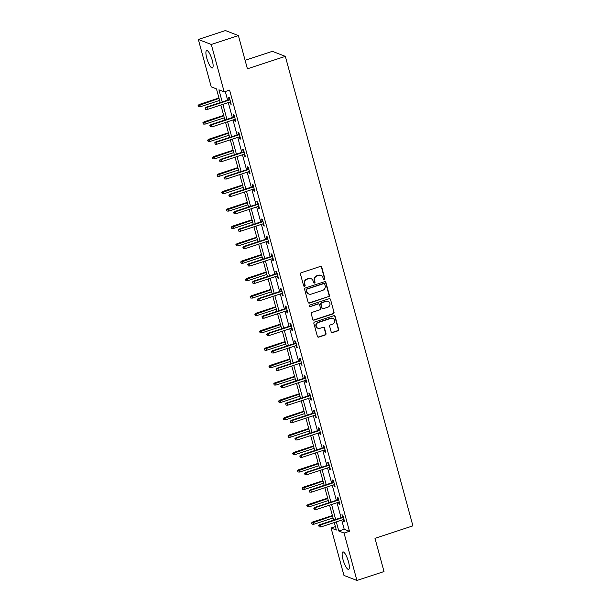 <?xml version="1.0" encoding="UTF-8"?>
<svg xmlns="http://www.w3.org/2000/svg" width="611" height="611" viewBox="0 0 611 611"><rect width="100%" height="100%" fill="white"/><g stroke="black" fill="none" stroke-linecap="round" stroke-linejoin="round"><path stroke-width="0.92" d="M324.372 279.807A0.81 0.764 111.2 0 0 324.907 278.799L321.745 267.167A1.153 1.1 111.2 0 0 320.385 266.419L301.238 272.712A1.153 1.1 111.2 0 0 300.475 274.156L303.636 285.788A0.81 0.764 111.2 0 0 304.591 286.307A0.81 0.764 111.2 0 0 305.126 285.299L304.713 283.787A3.704 3.506 111.2 0 1 307.165 279.166L308.761 278.647A3.704 3.506 111.2 0 1 313.122 281.029L313.527 282.534A0.81 0.764 111.2 0 0 314.482 283.061A0.81 0.764 111.2 0 0 315.016 282.045L314.612 280.541A3.704 3.506 111.2 0 1 317.063 275.92L318.652 275.401A3.704 3.506 111.2 0 1 323.013 277.784L323.418 279.288A0.81 0.764 111.2 0 0 324.372 279.807M323.708 279.708A0.81 0.764 111.2 0 0 324.556 278.662L321.401 267.03A1.153 1.1 111.2 0 0 320.92 266.388M303.919 286.2A0.81 0.764 111.2 0 0 304.774 285.161L304.713 283.787M313.81 282.954A0.81 0.764 111.2 0 0 314.665 281.908L314.612 280.541M343.008 559.584A9.196 2.314 71.8 0 1 342.87 551.916A9.196 2.314 71.8 0 1 348.476 561.708A9.196 2.314 71.8 0 1 348.606 569.383A9.196 2.314 71.8 0 1 343.008 559.584M206.785 58.19A9.196 2.314 71.8 0 1 206.648 50.514A9.196 2.314 71.8 0 1 212.246 60.313A9.196 2.314 71.8 0 1 212.384 67.981A9.196 2.314 71.8 0 1 206.785 58.19M331.154 331.865A1.153 1.1 111.2 0 0 332.521 332.605L337.891 330.841A1.153 1.1 111.2 0 0 338.654 329.398L335.149 316.483A1.153 1.1 111.2 0 0 333.789 315.734L314.642 322.02A1.153 1.1 111.2 0 0 313.871 323.471L317.384 336.386A1.153 1.1 111.2 0 0 318.743 337.127L325.235 334.996A1.153 1.1 111.2 0 0 325.999 333.553L324.494 328.031A1.153 1.1 111.2 0 0 323.135 327.282L319.92 328.336A3.093 2.933 111.2 0 1 316.177 325.342A3.093 2.933 111.2 0 1 318.331 322.486L330.933 318.346A3.093 2.933 111.2 0 1 334.675 321.34A3.093 2.933 111.2 0 1 332.521 324.197L330.421 324.892A1.153 1.1 111.2 0 0 329.657 326.335L331.154 331.865M220.197 102.602L216.47 88.885L211.215 86.838L198.338 39.448L225.428 30.55L238.389 35.583L247.417 68.814L285.345 56.365L412.906 525.865L374.978 538.322L384.014 571.552L356.923 580.45L343.955 575.417L331.078 528.019L336.333 530.058L334.301 522.565M238.389 35.583L211.299 44.481L224.176 91.879L218.921 89.832L222.213 101.945M341.732 520.121L344.207 529.233L349.461 531.272L229.599 90.1L224.176 91.879M349.461 531.272L344.046 533.052L356.923 580.45M328.642 296.801A1.153 1.1 111.2 0 0 329.405 295.357L325.9 282.435A1.153 1.1 111.2 0 0 324.54 281.694L305.393 287.98A1.153 1.1 111.2 0 0 304.622 289.423L308.135 302.338A1.153 1.1 111.2 0 0 309.494 303.087L328.29 296.663A1.153 1.1 111.2 0 0 329.054 295.22L325.548 282.305A1.153 1.1 111.2 0 0 325.075 281.656M330.52 299.459L334.034 312.374A1.153 1.1 111.2 0 1 333.262 313.825L314.123 320.111A1.153 1.1 111.2 0 1 312.756 319.362L311.259 313.833A1.153 1.1 111.2 0 1 312.022 312.389L319.79 309.838A1.153 1.1 111.2 0 0 320.554 308.395L319.561 304.729A1.153 1.1 111.2 0 0 318.194 303.988L310.113 306.638A0.81 0.764 111.2 0 1 309.135 305.859A0.81 0.764 111.2 0 1 309.693 305.103L329.161 298.718A1.153 1.1 111.2 0 1 330.52 299.459L334.034 312.374M285.345 56.365L272.384 51.332L245.103 60.29M225.283 91.513L227.628 100.166M228.285 102.587L232.356 117.564M233.012 119.985L237.083 134.962M237.74 137.383L241.811 152.353M242.468 154.782L246.539 169.751M247.195 172.18L251.266 187.149M251.923 189.57L255.994 204.548M256.651 206.969L260.714 221.946M261.378 224.367L265.441 239.344M266.098 241.765L270.169 256.742M270.826 259.163L274.897 274.14M275.553 276.562L279.624 291.539M280.281 293.96L284.352 308.929M285.009 311.358L289.079 326.327M289.736 328.749L293.807 343.726M294.464 346.147L298.535 361.124M299.191 363.545L303.255 378.522M303.919 380.943L307.982 395.92M308.639 398.341L312.71 413.319M313.367 415.74L317.437 430.717M318.094 433.138L322.165 448.107M322.822 450.536L326.893 465.506M327.549 467.927L331.62 482.904M332.277 485.325L336.348 500.302M337.005 502.723L341.068 517.7M229.797 102.09L230.301 103.939L231.179 104.275L229.362 97.584L228.483 97.248L229.14 99.669M234.525 119.489L235.029 121.337L235.899 121.673L234.082 114.983L233.211 114.647L233.868 117.068M239.252 136.887L239.756 138.735L240.627 139.071L238.809 132.381L237.939 132.037L238.595 134.466M243.98 154.285L244.484 156.126L245.355 156.469L243.537 149.779L242.666 149.435L243.323 151.864M248.708 171.683L249.204 173.524L250.082 173.868L248.265 167.177L247.386 166.834L248.051 169.255M253.435 189.074L253.932 190.922L254.81 191.266L252.992 184.575L252.114 184.232L252.771 186.653M258.163 206.472L258.659 208.32L259.538 208.664L257.72 201.974L256.841 201.63L257.498 204.051M262.883 223.87L263.387 225.719L264.265 226.055L262.447 219.364L261.569 219.028L262.226 221.449M267.61 241.269L268.114 243.117L268.993 243.453L267.175 236.763L266.297 236.426L266.954 238.848M272.338 258.667L272.842 260.515L273.72 260.851L271.903 254.161L271.024 253.825L271.681 256.246M277.066 276.065L277.57 277.913L278.44 278.249L276.623 271.559L275.752 271.215L276.409 273.644M281.793 293.463L282.297 295.304L283.168 295.648L281.35 288.957L280.48 288.613L281.136 291.042M286.521 310.862L287.025 312.702L287.896 313.046L286.078 306.355L285.2 306.012L285.864 308.433M291.248 328.252L291.745 330.1L292.623 330.444L290.805 323.754L289.927 323.41L290.592 325.831M295.976 345.65L296.472 347.499L297.351 347.842L295.533 341.152L294.655 340.808L295.312 343.229M300.704 363.049L301.2 364.897L302.078 365.241L300.261 358.542L299.382 358.206L300.039 360.627M305.424 380.447L305.928 382.295L306.806 382.631L304.988 375.941L304.11 375.605L304.767 378.026M310.151 397.845L310.655 399.693L311.534 400.029L309.716 393.339L308.838 393.003L309.494 395.424M314.879 415.243L315.383 417.092L316.261 417.428L314.444 410.737L313.565 410.401L314.222 412.822M319.606 432.641L320.111 434.482L320.981 434.826L319.163 428.135L318.293 427.792L318.95 430.22M324.334 450.04L324.838 451.88L325.709 452.224L323.891 445.534L323.02 445.19L323.677 447.611M329.062 467.438L329.558 469.279L330.436 469.622L328.619 462.932L327.74 462.588L328.405 465.009M333.789 484.828L334.286 486.677L335.164 487.02L333.346 480.33L332.468 479.986L333.132 482.407M338.517 502.227L339.013 504.075L339.892 504.419L338.074 497.721L337.196 497.385L337.852 499.806M343.237 519.625L343.741 521.473L344.619 521.809L342.802 515.119L341.923 514.783L342.58 517.204M198.338 39.448L211.299 44.481M335.393 526.606L331.078 528.019M333.637 520.137L329.573 505.167M328.909 502.746L324.846 487.769M324.189 485.348L320.118 470.371M319.461 467.95L315.391 452.972M314.734 450.551L310.663 435.574M310.006 433.153L305.935 418.176M305.279 415.755L301.208 400.778M300.551 398.357L296.48 383.387M295.823 380.959L291.76 365.989M291.096 363.568L287.033 348.591M286.368 346.17L282.305 331.193M281.648 328.771L277.577 313.794M276.92 311.373L272.85 296.396M272.193 293.975L268.122 278.998M267.465 276.577L263.394 261.6M262.738 259.179L258.667 244.209M258.01 241.78L253.939 226.811M253.282 224.39L249.219 209.413M248.555 206.992L244.492 192.014M243.835 189.593L239.764 174.616M239.107 172.195L235.036 157.218M234.38 154.797L230.309 139.82M229.652 137.399L225.581 122.421M224.924 120L220.854 105.031M336.31 521.901L338.784 531.012L344.046 533.052M222.87 104.366L226.941 119.344M227.598 121.765L231.668 136.742M232.325 139.163L236.388 154.132M237.053 156.561L241.116 171.531M241.78 173.952L245.843 188.929M246.5 191.35L250.571 206.327M251.228 208.748L255.299 223.725M255.956 226.146L260.026 241.124M260.683 243.545L264.754 258.522M265.411 260.943L269.482 275.92M270.138 278.341L274.209 293.311M274.866 295.739L278.929 310.709M279.594 313.137L283.657 328.107M284.321 330.528L288.384 345.505M289.041 347.926L293.112 362.903M293.769 365.325L297.84 380.302M298.496 382.723L302.567 397.7M303.224 400.121L307.295 415.098M307.952 417.519L312.022 432.489M312.679 434.917L316.75 449.887M317.407 452.316L321.47 467.285M322.134 469.706L326.198 484.683M326.854 487.104L330.925 502.082M331.582 504.503L335.653 519.48M344.207 529.233L338.784 531.012M230.301 103.939L231.019 103.702M235.029 121.337L235.747 121.1M239.756 138.735L240.474 138.498M244.484 156.126L245.202 155.897M249.204 173.524L249.93 173.287M253.932 190.922L254.657 190.685M258.659 208.32L259.377 208.084M263.387 225.719L264.105 225.482M268.114 243.117L268.832 242.88M272.842 260.515L273.56 260.278M277.57 277.913L278.288 277.677M282.297 295.304L283.015 295.075M287.025 312.702L287.743 312.465M291.745 330.1L292.47 329.864M296.472 347.499L297.19 347.262M301.2 364.897L301.918 364.66M305.928 382.295L306.646 382.058M310.655 399.693L311.373 399.457M315.383 417.092L316.101 416.855M320.111 434.482L320.828 434.253M324.838 451.88L325.556 451.644M329.558 469.279L330.284 469.042M334.286 486.677L335.011 486.44M339.013 504.075L339.731 503.838M343.741 521.473L344.459 521.236M320.943 275.446L320.599 275.317A3.704 3.506 111.2 0 0 318.308 275.263L318.652 275.401M314.26 280.403A3.704 3.506 111.2 0 1 316.712 275.782L318.308 275.263M311.052 278.7L310.701 278.563A3.704 3.506 111.2 0 0 308.41 278.509L308.761 278.647M304.362 283.657A3.704 3.506 111.2 0 1 306.821 279.036L308.41 278.509M308.608 302.987A1.153 1.1 111.2 0 0 309.143 302.949L328.29 296.663M324.739 284.13A0.81 0.764 111.2 0 0 323.784 283.611L306.974 289.125A0.81 0.764 111.2 0 0 306.439 290.141L306.875 291.73A3.704 3.506 111.2 0 0 311.228 294.112L322.715 290.34A3.704 3.506 111.2 0 0 325.167 285.719L324.739 284.13M324.281 283.619L323.937 283.489A0.81 0.764 111.2 0 0 323.433 283.473L323.784 283.611M308.937 294.059L308.586 293.922A3.704 3.506 111.2 0 1 306.523 291.592L306.088 290.004A0.81 0.764 111.2 0 1 306.63 288.995L323.433 283.473M313.237 320.011A1.153 1.1 111.2 0 0 313.771 319.973L332.919 313.687A1.153 1.1 111.2 0 0 333.682 312.244M318.911 304.003L318.56 303.866A1.153 1.1 111.2 0 0 317.85 303.85L310.113 306.638M327.847 307.196A3.093 2.933 111.2 0 0 328.168 301.383A3.093 2.933 111.2 0 0 326.251 301.338L321.814 302.796A1.153 1.1 111.2 0 0 321.05 304.24L322.043 307.906A1.153 1.1 111.2 0 0 323.402 308.654L327.847 307.196M328.168 301.383L327.817 301.246A3.093 2.933 111.2 0 0 325.9 301.2L326.251 301.338M322.684 308.639L322.341 308.502A1.153 1.1 111.2 0 1 321.692 307.768L320.699 304.102A1.153 1.1 111.2 0 1 321.462 302.659L325.9 301.2M330.169 299.321A1.153 1.1 111.2 0 0 329.696 298.68M332.85 318.384L332.499 318.255A3.093 2.933 111.2 0 0 330.582 318.209L330.933 318.346M318.003 328.298L317.651 328.16A3.093 2.933 111.2 0 1 317.98 322.348L330.582 318.209M317.857 337.028A1.153 1.1 111.2 0 0 318.392 336.997L324.884 334.866A1.153 1.1 111.2 0 0 325.648 333.423L324.143 327.893A1.153 1.1 111.2 0 0 323.67 327.244M331.636 332.506A1.153 1.1 111.2 0 0 332.17 332.468L337.539 330.704A1.153 1.1 111.2 0 0 338.303 329.26L334.797 316.345A1.153 1.1 111.2 0 0 334.324 315.704M198.094 105.428L198.743 106.681L198.094 105.428L199.239 104.466L199.873 104.71L200.416 106.719L219.601 100.418M198.445 105.566L219.059 98.409M199.239 104.466L218.944 97.997M200.416 106.719L198.743 106.681M229.858 99.433L206.251 107.185L206.877 107.429L229.973 99.845M205.449 108.284L205.754 109.4L205.449 108.284L206.877 107.429L207.427 109.438L230.515 101.854M206.251 107.185L205.097 108.147M205.754 109.4L207.427 109.438M202.821 122.826L203.471 124.079L202.821 122.826L203.967 121.864L204.593 122.108L205.143 124.117L224.329 117.816M203.165 122.964L223.786 115.807M203.967 121.864L223.672 115.395M205.143 124.117L203.471 124.079M207.541 140.225L208.198 141.477L207.541 140.225L208.695 139.262L209.321 139.507L209.871 141.515L229.056 135.214M207.893 140.362L228.514 133.206M208.695 139.262L228.399 132.786M209.871 141.515L208.198 141.477M234.586 116.831L210.971 124.583L211.605 124.827L234.7 117.243M210.176 125.683L210.482 126.798L210.176 125.683L211.605 124.827L212.147 126.836L235.243 119.252M210.971 124.583L209.825 125.545M210.482 126.798L212.147 126.836M239.313 134.229L215.698 141.981L216.332 142.226L239.428 134.641M214.904 143.081L215.209 144.196L214.904 143.081L216.332 142.226L216.874 144.234L239.97 136.65M215.698 141.981L214.553 142.943M215.209 144.196L216.874 144.234M212.269 157.623L212.926 158.868L212.269 157.623L213.422 156.66L214.049 156.905L214.598 158.906L233.784 152.605M212.62 157.753L233.234 150.604M213.422 156.66L233.127 150.184M214.598 158.906L212.926 158.868M216.997 175.021L217.653 176.266L216.997 175.021L218.142 174.051L218.776 174.295L219.318 176.304L238.511 170.003M217.348 175.151L237.962 168.002M218.142 174.051L237.855 167.582M219.318 176.304L217.653 176.266M221.724 192.412L222.381 193.664L221.724 192.412L222.87 191.449L223.504 191.694L224.046 193.702L243.239 187.401M222.076 192.549L242.689 185.393M222.87 191.449L242.575 184.98M224.046 193.702L222.381 193.664M244.041 151.627L220.426 159.379L221.06 159.624L244.156 152.04M219.632 160.479L219.929 161.594L219.632 160.479L221.06 159.624L221.602 161.632L244.698 154.048M220.426 159.379L219.28 160.342M219.929 161.594L221.602 161.632M248.769 169.018L225.154 176.778L225.787 177.022L248.883 169.438M224.359 177.877L224.657 178.992L224.359 177.877L225.787 177.022L226.33 179.031L249.425 171.447M225.154 176.778L224.008 177.74M224.657 178.992L226.33 179.031M253.496 186.416L229.881 194.176L230.515 194.42L253.603 186.836M229.087 195.276L229.385 196.391L229.087 195.276L230.515 194.42L231.057 196.421L254.153 188.845M229.881 194.176L228.735 195.138M229.385 196.391L231.057 196.421M226.452 209.81L227.109 211.062L226.452 209.81L227.598 208.847L228.231 209.092L228.774 211.1L247.967 204.8M226.803 209.947L247.417 202.791M227.598 208.847L247.302 202.378M228.774 211.1L227.109 211.062M258.224 203.814L234.609 211.566L235.235 211.818L258.331 204.234M233.807 212.666L234.112 213.781L233.807 212.666L235.235 211.818L235.785 213.819L258.881 206.235M234.609 211.566L233.463 212.536M234.112 213.781L235.785 213.819M231.179 227.208L231.829 228.461L231.179 227.208L232.325 226.246L232.959 226.49L233.501 228.499L252.687 222.198M231.531 227.345L252.144 220.189M232.325 226.246L252.03 219.777M233.501 228.499L231.829 228.461M262.944 221.213L239.336 228.965L239.963 229.209L263.058 221.625M238.534 230.064L238.84 231.179L238.534 230.064L239.963 229.209L240.513 231.218L263.608 223.634M239.336 228.965L238.183 229.927M238.84 231.179L240.513 231.218M235.907 244.606L236.556 245.859L235.907 244.606L237.053 243.644L237.687 243.888L238.229 245.897L257.414 239.596M236.258 244.744L256.872 237.587M237.053 243.644L256.757 237.175M238.229 245.897L236.556 245.859M267.671 238.611L244.064 246.363L244.69 246.607L267.786 239.023M243.262 247.463L243.568 248.578L243.262 247.463L244.69 246.607L245.24 248.616L268.328 241.032M244.064 246.363L242.911 247.325M243.568 248.578L245.24 248.616M240.635 262.004L241.284 263.257L240.635 262.004L241.78 261.042L242.407 261.287L242.957 263.295L262.142 256.994M240.986 262.142L261.6 254.986M241.78 261.042L261.485 254.573M242.957 263.295L241.284 263.257M272.399 256.009L248.784 263.761L249.418 264.005L272.514 256.421M247.99 264.861L248.295 265.976L247.99 264.861L249.418 264.005L249.96 266.014L273.056 258.43M248.784 263.761L247.638 264.723M248.295 265.976L249.96 266.014M245.362 279.403L246.012 280.655L245.362 279.403L246.508 278.44L247.134 278.685L247.684 280.693L266.87 274.392M245.706 279.54L266.327 272.384M246.508 278.44L266.213 271.964M247.684 280.693L246.012 280.655M277.127 273.407L253.512 281.159L254.145 281.404L277.241 273.82M252.717 282.259L253.023 283.374L252.717 282.259L254.145 281.404L254.688 283.412L277.784 275.828M253.512 281.159L252.366 282.122M253.023 283.374L254.688 283.412M250.082 296.801L250.739 298.053L250.082 296.801L251.236 295.839L251.862 296.083L252.412 298.084L271.597 291.791M250.434 296.931L271.055 289.782M251.236 295.839L270.94 289.362M252.412 298.084L250.739 298.053M281.854 290.805L258.239 298.558L258.873 298.802L281.969 291.218M257.445 299.657L257.75 300.772L257.445 299.657L258.873 298.802L259.415 300.811L282.511 293.227M258.239 298.558L257.094 299.52M257.75 300.772L259.415 300.811M254.81 314.199L255.467 315.444L254.81 314.199L255.963 313.229L256.589 313.481L257.139 315.482L276.325 309.181M255.161 314.329L275.775 307.18M255.963 313.229L275.668 306.76M257.139 315.482L255.467 315.444M286.582 308.204L262.967 315.956L263.601 316.2L286.696 308.616M262.172 317.056L262.47 318.171L262.172 317.056L263.601 316.2L264.143 318.209L287.239 310.625M262.967 315.956L261.821 316.918M262.47 318.171L264.143 318.209M259.538 331.59L260.194 332.842L259.538 331.59L260.683 330.627L261.317 330.872L261.859 332.88L281.052 326.58M259.889 331.727L280.502 324.571M260.683 330.627L280.396 324.158M261.859 332.88L260.194 332.842M291.31 325.594L267.694 333.354L268.328 333.598L291.424 326.014M266.9 334.454L267.198 335.569L266.9 334.454L268.328 333.598L268.871 335.607L291.966 328.023M267.694 333.354L266.549 334.316M267.198 335.569L268.871 335.607M264.265 348.988L264.922 350.24L264.265 348.988L265.411 348.026L266.045 348.27L266.587 350.279L285.78 343.978M264.616 349.125L285.23 341.969M265.411 348.026L285.116 341.557M266.587 350.279L264.922 350.24M296.037 342.992L272.422 350.745L273.048 350.997L296.144 343.413M271.628 351.844L271.926 352.959L271.628 351.844L273.048 350.997L273.598 352.998L296.694 345.414M272.422 350.745L271.276 351.715M271.926 352.959L273.598 352.998M268.993 366.386L269.65 367.639L268.993 366.386L270.138 365.424L270.772 365.668L271.315 367.677L290.508 361.376M269.344 366.524L289.958 359.367M270.138 365.424L289.843 358.955M271.315 367.677L269.65 367.639M300.765 360.391L277.15 368.143L277.776 368.387L300.872 360.803M276.348 369.243L276.653 370.358L276.348 369.243L277.776 368.387L278.326 370.396L301.422 362.812M277.15 368.143L276.004 369.105M276.653 370.358L278.326 370.396M273.72 383.784L274.37 385.037L273.72 383.784L274.866 382.822L275.5 383.066L276.042 385.075L295.228 378.774M274.072 383.922L294.685 376.766M274.866 382.822L294.571 376.353M276.042 385.075L274.37 385.037M305.485 377.789L281.877 385.541L282.503 385.785L305.599 378.201M281.075 386.641L281.381 387.756L281.075 386.641L282.503 385.785L283.053 387.794L306.149 380.21M281.877 385.541L280.724 386.503M281.381 387.756L283.053 387.794M278.448 401.183L279.097 402.435L278.448 401.183L279.594 400.22L280.228 400.465L280.77 402.473L299.955 396.172M278.799 401.32L299.413 394.164M279.594 400.22L299.298 393.751M280.77 402.473L279.097 402.435M310.212 395.187L286.605 402.939L287.231 403.184L310.327 395.6M285.803 404.039L286.108 405.154L285.803 404.039L287.231 403.184L287.781 405.192L310.869 397.608M286.605 402.939L285.452 403.902M286.108 405.154L287.781 405.192M283.176 418.581L283.825 419.833L283.176 418.581L284.321 417.618L284.947 417.863L285.497 419.872L304.683 413.571M283.527 418.718L304.141 411.562M284.321 417.618L304.026 411.142M285.497 419.872L283.825 419.833M314.94 412.585L291.325 420.337L291.959 420.582L315.055 412.998M290.531 421.437L290.836 422.552L290.531 421.437L291.959 420.582L292.501 422.591L315.597 415.006M291.325 420.337L290.179 421.3M290.836 422.552L292.501 422.591M287.903 435.979L288.552 437.232L287.903 435.979L289.049 435.017L289.675 435.261L290.225 437.262L309.41 430.969M288.247 436.117L308.868 428.96M289.049 435.017L308.754 428.54M290.225 437.262L288.552 437.232M319.668 429.984L296.052 437.736L296.686 437.98L319.782 430.396M295.258 438.835L295.564 439.951L295.258 438.835L296.686 437.98L297.229 439.989L320.324 432.405M296.052 437.736L294.907 438.698M295.564 439.951L297.229 439.989M292.623 453.377L293.28 454.622L292.623 453.377L293.776 452.407L294.403 452.659L294.953 454.66L314.138 448.359M292.975 453.507L313.596 446.358M293.776 452.407L313.481 445.938M294.953 454.66L293.28 454.622M324.395 447.382L300.78 455.134L301.414 455.378L324.51 447.794M299.986 456.234L300.291 457.349L299.986 456.234L301.414 455.378L301.956 457.387L325.052 449.803M300.78 455.134L299.634 456.096M300.291 457.349L301.956 457.387M297.351 470.768L298.008 472.02L297.351 470.768L298.504 469.806L299.13 470.05L299.68 472.059L318.866 465.758M297.702 470.905L318.316 463.749M298.504 469.806L318.209 463.337M299.68 472.059L298.008 472.02M329.123 464.772L305.508 472.532L306.142 472.777L329.237 465.192M304.713 473.632L305.011 474.747L304.713 473.632L306.142 472.777L306.684 474.785L329.78 467.201M305.508 472.532L304.362 473.494M305.011 474.747L306.684 474.785M302.078 488.166L302.735 489.419L302.078 488.166L303.224 487.204L303.858 487.448L304.4 489.457L323.593 483.156M302.43 488.304L323.043 481.147M303.224 487.204L322.936 480.735M304.4 489.457L302.735 489.419M333.85 482.171L310.235 489.93L310.869 490.175L333.957 482.591M309.441 491.023L309.739 492.138L309.441 491.023L310.869 490.175L311.411 492.176L334.507 484.592M310.235 489.93L309.09 490.893M309.739 492.138L311.411 492.176M306.806 505.564L307.463 506.817L306.806 505.564L307.952 504.602L308.586 504.846L309.128 506.855L328.321 500.554M307.157 505.702L327.771 498.545M307.952 504.602L327.656 498.133M309.128 506.855L307.463 506.817M338.578 499.569L314.963 507.321L315.589 507.565L338.685 499.981M314.169 508.421L314.466 509.536L314.169 508.421L315.589 507.565L316.139 509.574L339.235 501.99M314.963 507.321L313.817 508.283M314.466 509.536L316.139 509.574M311.534 522.963L312.19 524.215L311.534 522.963L312.679 522L313.313 522.245L313.855 524.253L333.041 517.952M311.885 523.1L332.499 515.944M312.679 522L332.384 515.531M313.855 524.253L312.19 524.215M343.298 516.967L319.69 524.719L320.317 524.964L343.413 517.38M318.889 525.819L319.194 526.934L318.889 525.819L320.317 524.964L320.867 526.972L343.962 519.388M319.69 524.719L318.545 525.681M319.194 526.934L320.867 526.972"/></g></svg>
